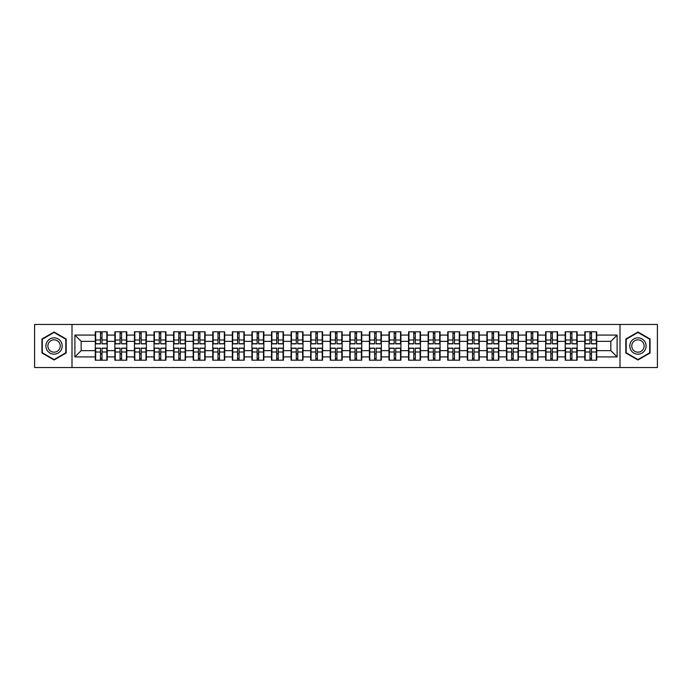<?xml version="1.0" encoding="UTF-8"?>
<svg xmlns="http://www.w3.org/2000/svg" width="692" height="692" viewBox="0 0 692 692"><rect width="100%" height="100%" fill="white"/><g stroke="black" fill="none" stroke-linecap="round" stroke-linejoin="round"><path stroke-width="1.04" d="M619.997 367.53L657.4 367.53L657.4 324.47L619.997 324.47L619.997 367.53L72.003 367.53L72.003 324.47L34.6 324.47L34.6 367.53L72.003 367.53M619.997 324.47L72.003 324.47M610.837 350.645L610.837 341.355L596.712 341.355L596.712 350.645L610.837 350.645L617.108 356.916L617.108 335.084L596.712 335.084L596.712 331.814L584.792 331.814L584.792 341.355L577.137 341.355L577.137 350.645L584.792 350.645L584.792 341.355M617.108 356.916L596.712 356.916L596.712 360.186L584.792 360.186L584.792 356.916L577.137 356.916L577.137 360.186L565.208 360.186L565.208 356.916L557.553 356.916L557.553 360.186L545.633 360.186L545.633 356.916L537.969 356.916L537.969 360.186L526.05 360.186L526.05 356.916L518.394 356.916L518.394 360.186L506.466 360.186L506.466 356.916L498.811 356.916L498.811 360.186L486.891 360.186L486.891 356.916L479.236 356.916L479.236 360.186L467.308 360.186L467.308 356.916L459.652 356.916L459.652 360.186L447.733 360.186L447.733 356.916L440.069 356.916L440.069 360.186L428.149 360.186L428.149 356.916L420.494 356.916L420.494 360.186L408.565 360.186L408.565 356.916L400.91 356.916L400.91 360.186L388.99 360.186L388.99 356.916L381.335 356.916L381.335 360.186L369.407 360.186L369.407 356.916L361.752 356.916L361.752 360.186L349.832 360.186L349.832 356.916L342.168 356.916L342.168 360.186L330.248 360.186L330.248 356.916L322.593 356.916L322.593 360.186L310.665 360.186L310.665 356.916L303.01 356.916L303.01 360.186L291.09 360.186L291.09 356.916L283.435 356.916L283.435 360.186L271.506 360.186L271.506 356.916L263.851 356.916L263.851 360.186L251.931 360.186L251.931 356.916L244.267 356.916L244.267 360.186L232.348 360.186L232.348 356.916L224.692 356.916L224.692 360.186L212.764 360.186L212.764 356.916L205.109 356.916L205.109 360.186L193.189 360.186L193.189 356.916L185.534 356.916L185.534 360.186L173.605 360.186L173.605 356.916L165.95 356.916L165.95 360.186L154.031 360.186L154.031 356.916L146.367 356.916L146.367 360.186L134.447 360.186L134.447 356.916L126.792 356.916L126.792 360.186L114.863 360.186L114.863 356.916L107.208 356.916L107.208 360.186L95.288 360.186L95.288 356.916L74.892 356.916L74.892 335.084L95.288 335.084L95.288 341.355L81.163 341.355L81.163 350.645L95.288 350.645L95.288 341.355M584.792 335.084L577.137 335.084L577.137 331.814L565.208 331.814L565.208 335.084L557.553 335.084L557.553 331.814L545.633 331.814L545.633 335.084L537.969 335.084L537.969 331.814L526.05 331.814L526.05 335.084L518.394 335.084L518.394 331.814L506.466 331.814L506.466 335.084L498.811 335.084L498.811 331.814L486.891 331.814L486.891 335.084L479.236 335.084L479.236 331.814L467.308 331.814L467.308 335.084L459.652 335.084L459.652 331.814L447.733 331.814L447.733 335.084L440.069 335.084L440.069 331.814L428.149 331.814L428.149 335.084L420.494 335.084L420.494 331.814L408.565 331.814L408.565 335.084L400.91 335.084L400.91 331.814L388.99 331.814L388.99 335.084L381.335 335.084L381.335 331.814L369.407 331.814L369.407 335.084L361.752 335.084L361.752 331.814L349.832 331.814L349.832 335.084L342.168 335.084L342.168 331.814L330.248 331.814L330.248 335.084L322.593 335.084L322.593 331.814L310.665 331.814L310.665 335.084L303.01 335.084L303.01 331.814L291.09 331.814L291.09 335.084L283.435 335.084L283.435 331.814L271.506 331.814L271.506 335.084L263.851 335.084L263.851 331.814L251.931 331.814L251.931 335.084L244.267 335.084L244.267 331.814L232.348 331.814L232.348 335.084L224.692 335.084L224.692 331.814L212.764 331.814L212.764 335.084L205.109 335.084L205.109 331.814L193.189 331.814L193.189 335.084L185.534 335.084L185.534 331.814L173.605 331.814L173.605 335.084L165.95 335.084L165.95 331.814L154.031 331.814L154.031 335.084L146.367 335.084L146.367 331.814L134.447 331.814L134.447 335.084L126.792 335.084L126.792 331.814L114.863 331.814L114.863 335.084L107.208 335.084L107.208 331.814L95.288 331.814L95.288 335.084M584.792 350.645L584.792 356.916M577.137 350.645L577.137 356.916M577.137 335.084L577.137 341.355M557.553 350.645L565.208 350.645L565.208 341.355L557.553 341.355L557.553 356.916M565.208 350.645L565.208 356.916M565.208 335.084L565.208 341.355M557.553 335.084L557.553 341.355M537.969 350.645L545.633 350.645L545.633 341.355L537.969 341.355L537.969 356.916M545.633 350.645L545.633 356.916M545.633 335.084L545.633 341.355M537.969 335.084L537.969 341.355M518.394 350.645L526.05 350.645L526.05 341.355L518.394 341.355L518.394 356.916M526.05 350.645L526.05 356.916M526.05 335.084L526.05 341.355M518.394 335.084L518.394 341.355M498.811 350.645L506.466 350.645L506.466 341.355L498.811 341.355L498.811 356.916M506.466 350.645L506.466 356.916M506.466 335.084L506.466 341.355M498.811 335.084L498.811 341.355M479.236 350.645L486.891 350.645L486.891 341.355L479.236 341.355L479.236 356.916M486.891 350.645L486.891 356.916M486.891 335.084L486.891 341.355M479.236 335.084L479.236 341.355M459.652 350.645L467.308 350.645L467.308 341.355L459.652 341.355L459.652 356.916M467.308 350.645L467.308 356.916M467.308 335.084L467.308 341.355M459.652 335.084L459.652 341.355M440.069 350.645L447.733 350.645L447.733 341.355L440.069 341.355L440.069 356.916M447.733 350.645L447.733 356.916M447.733 335.084L447.733 341.355M440.069 335.084L440.069 341.355M420.494 350.645L428.149 350.645L428.149 341.355L420.494 341.355L420.494 356.916M428.149 350.645L428.149 356.916M428.149 335.084L428.149 341.355M420.494 335.084L420.494 341.355M400.91 350.645L408.565 350.645L408.565 341.355L400.91 341.355L400.91 356.916M408.565 350.645L408.565 356.916M408.565 335.084L408.565 341.355M400.91 335.084L400.91 341.355M381.335 350.645L388.99 350.645L388.99 341.355L381.335 341.355L381.335 356.916M388.99 350.645L388.99 356.916M388.99 335.084L388.99 341.355M381.335 335.084L381.335 341.355M361.752 350.645L369.407 350.645L369.407 341.355L361.752 341.355L361.752 356.916M369.407 350.645L369.407 356.916M369.407 335.084L369.407 341.355M361.752 335.084L361.752 341.355M342.168 350.645L349.832 350.645L349.832 341.355L342.168 341.355L342.168 356.916M349.832 350.645L349.832 356.916M349.832 335.084L349.832 341.355M342.168 335.084L342.168 341.355M322.593 350.645L330.248 350.645L330.248 341.355L322.593 341.355L322.593 356.916M330.248 350.645L330.248 356.916M330.248 335.084L330.248 341.355M322.593 335.084L322.593 341.355M303.01 350.645L310.665 350.645L310.665 341.355L303.01 341.355L303.01 356.916M310.665 350.645L310.665 356.916M310.665 335.084L310.665 341.355M303.01 335.084L303.01 341.355M283.435 350.645L291.09 350.645L291.09 341.355L283.435 341.355L283.435 356.916M291.09 350.645L291.09 356.916M291.09 335.084L291.09 341.355M283.435 335.084L283.435 341.355M263.851 350.645L271.506 350.645L271.506 341.355L263.851 341.355L263.851 356.916M271.506 350.645L271.506 356.916M271.506 335.084L271.506 341.355M263.851 335.084L263.851 341.355M244.267 350.645L251.931 350.645L251.931 341.355L244.267 341.355L244.267 356.916M251.931 350.645L251.931 356.916M251.931 335.084L251.931 341.355M244.267 335.084L244.267 341.355M224.692 350.645L232.348 350.645L232.348 341.355L224.692 341.355L224.692 356.916M232.348 350.645L232.348 356.916M232.348 335.084L232.348 341.355M224.692 335.084L224.692 341.355M205.109 350.645L212.764 350.645L212.764 341.355L205.109 341.355L205.109 356.916M212.764 350.645L212.764 356.916M212.764 335.084L212.764 341.355M205.109 335.084L205.109 341.355M185.534 350.645L193.189 350.645L193.189 341.355L185.534 341.355L185.534 356.916M193.189 350.645L193.189 356.916M193.189 335.084L193.189 341.355M185.534 335.084L185.534 341.355M165.95 350.645L173.605 350.645L173.605 341.355L165.95 341.355L165.95 356.916M173.605 350.645L173.605 356.916M173.605 335.084L173.605 341.355M165.95 335.084L165.95 341.355M146.367 350.645L154.031 350.645L154.031 341.355L146.367 341.355L146.367 356.916M154.031 350.645L154.031 356.916M154.031 335.084L154.031 341.355M146.367 335.084L146.367 341.355M126.792 350.645L134.447 350.645L134.447 341.355L126.792 341.355L126.792 356.916M134.447 350.645L134.447 356.916M134.447 335.084L134.447 341.355M126.792 335.084L126.792 341.355M107.208 350.645L114.863 350.645L114.863 341.355L107.208 341.355L107.208 356.916M114.863 350.645L114.863 356.916M114.863 335.084L114.863 341.355M107.208 335.084L107.208 341.355M95.288 350.645L95.288 356.916M81.163 350.645L74.892 356.916M74.892 335.084L81.163 341.355M596.712 350.645L596.712 356.916M596.712 335.084L596.712 341.355M617.108 335.084L610.837 341.355M54.054 332.013L41.944 339.011L41.944 352.989L54.054 359.987L66.164 352.989L66.164 339.011L54.054 332.013M625.836 352.989L637.946 359.987L650.056 352.989L650.056 339.011L637.946 332.013L625.836 339.011L625.836 352.989M106.836 331.814L106.836 343.863L102.001 343.863L102.001 331.814M100.496 331.814L100.496 343.863L95.66 343.863L95.66 331.814M100.496 333.449L102.001 333.449M102.001 338.094L100.496 338.094M95.66 360.186L95.66 348.137L100.496 348.137L100.496 360.186M102.001 360.186L102.001 348.137L106.836 348.137L106.836 360.186M102.001 358.551L100.496 358.551M100.496 353.906L102.001 353.906M54.054 337.843A8.157 8.157 0 0 0 45.897 346A8.157 8.157 0 0 0 54.054 354.157A8.157 8.157 0 0 0 62.211 346A8.157 8.157 0 0 0 54.054 337.843M54.054 339.824A6.176 6.176 0 0 0 47.878 346A6.176 6.176 0 0 0 54.054 352.176A6.176 6.176 0 0 0 60.23 346A6.176 6.176 0 0 0 54.054 339.824M65.792 352.773L54.054 359.555L42.316 352.773L42.316 339.227L54.054 332.445L65.792 339.227L65.792 352.773M645.013 341.917A8.157 8.157 0 0 0 633.863 338.933A8.157 8.157 0 0 0 630.879 350.083A8.157 8.157 0 0 0 642.02 353.067A8.157 8.157 0 0 0 645.013 341.917M643.292 342.912A6.176 6.176 0 0 0 634.858 340.654A6.176 6.176 0 0 0 632.592 349.088A6.176 6.176 0 0 0 641.034 351.346A6.176 6.176 0 0 0 643.292 342.912M637.946 359.555L626.208 352.773L626.208 339.227L637.946 332.445L649.684 339.227L649.684 352.773L637.946 359.555M126.411 331.814L126.411 343.863L121.584 343.863L121.584 331.814M120.071 331.814L120.071 343.863L115.244 343.863L115.244 331.814M120.071 333.449L121.584 333.449M121.584 338.094L120.071 338.094M145.995 331.814L145.995 343.863L141.159 343.863L141.159 331.814M139.654 331.814L139.654 343.863L134.819 343.863L134.819 331.814M139.654 333.449L141.159 333.449M141.159 338.094L139.654 338.094M165.57 331.814L165.57 343.863L160.743 343.863L160.743 331.814M159.238 331.814L159.238 343.863L154.403 343.863L154.403 331.814M159.238 333.449L160.743 333.449M160.743 338.094L159.238 338.094M185.153 331.814L185.153 343.863L180.318 343.863L180.318 331.814M178.813 331.814L178.813 343.863L173.986 343.863L173.986 331.814M178.813 333.449L180.318 333.449M180.318 338.094L178.813 338.094M204.737 331.814L204.737 343.863L199.901 343.863L199.901 331.814M198.396 331.814L198.396 343.863L193.561 343.863L193.561 331.814M198.396 333.449L199.901 333.449M199.901 338.094L198.396 338.094M115.244 360.186L115.244 348.137L120.071 348.137L120.071 360.186M121.584 360.186L121.584 348.137L126.411 348.137L126.411 360.186M121.584 358.551L120.071 358.551M120.071 353.906L121.584 353.906M134.819 360.186L134.819 348.137L139.654 348.137L139.654 360.186M141.159 360.186L141.159 348.137L145.995 348.137L145.995 360.186M141.159 358.551L139.654 358.551M139.654 353.906L141.159 353.906M154.403 360.186L154.403 348.137L159.238 348.137L159.238 360.186M160.743 360.186L160.743 348.137L165.57 348.137L165.57 360.186M160.743 358.551L159.238 358.551M159.238 353.906L160.743 353.906M173.986 360.186L173.986 348.137L178.813 348.137L178.813 360.186M180.318 360.186L180.318 348.137L185.153 348.137L185.153 360.186M180.318 358.551L178.813 358.551M178.813 353.906L180.318 353.906M193.561 360.186L193.561 348.137L198.396 348.137L198.396 360.186M199.901 360.186L199.901 348.137L204.737 348.137L204.737 360.186M199.901 358.551L198.396 358.551M198.396 353.906L199.901 353.906M224.312 331.814L224.312 343.863L219.485 343.863L219.485 331.814M217.98 331.814L217.98 343.863L213.145 343.863L213.145 331.814M217.98 333.449L219.485 333.449M219.485 338.094L217.98 338.094M213.145 360.186L213.145 348.137L217.98 348.137L217.98 360.186M219.485 360.186L219.485 348.137L224.312 348.137L224.312 360.186M219.485 358.551L217.98 358.551M217.98 353.906L219.485 353.906M243.895 331.814L243.895 343.863L239.06 343.863L239.06 331.814M237.555 331.814L237.555 343.863L232.72 343.863L232.72 331.814M237.555 333.449L239.06 333.449M239.06 338.094L237.555 338.094M232.72 360.186L232.72 348.137L237.555 348.137L237.555 360.186M239.06 360.186L239.06 348.137L243.895 348.137L243.895 360.186M239.06 358.551L237.555 358.551M237.555 353.906L239.06 353.906M263.47 331.814L263.47 343.863L258.644 343.863L258.644 331.814M257.139 331.814L257.139 343.863L252.303 343.863L252.303 331.814M257.139 333.449L258.644 333.449M258.644 338.094L257.139 338.094M252.303 360.186L252.303 348.137L257.139 348.137L257.139 360.186M258.644 360.186L258.644 348.137L263.47 348.137L263.47 360.186M258.644 358.551L257.139 358.551M257.139 353.906L258.644 353.906M283.054 331.814L283.054 343.863L278.219 343.863L278.219 331.814M276.713 331.814L276.713 343.863L271.887 343.863L271.887 331.814M276.713 333.449L278.219 333.449M278.219 338.094L276.713 338.094M271.887 360.186L271.887 348.137L276.713 348.137L276.713 360.186M278.219 360.186L278.219 348.137L283.054 348.137L283.054 360.186M278.219 358.551L276.713 358.551M276.713 353.906L278.219 353.906M302.638 331.814L302.638 343.863L297.802 343.863L297.802 331.814M296.297 331.814L296.297 343.863L291.462 343.863L291.462 331.814M296.297 333.449L297.802 333.449M297.802 338.094L296.297 338.094M291.462 360.186L291.462 348.137L296.297 348.137L296.297 360.186M297.802 360.186L297.802 348.137L302.638 348.137L302.638 360.186M297.802 358.551L296.297 358.551M296.297 353.906L297.802 353.906M322.212 331.814L322.212 343.863L317.386 343.863L317.386 331.814M315.881 331.814L315.881 343.863L311.045 343.863L311.045 331.814M315.881 333.449L317.386 333.449M317.386 338.094L315.881 338.094M311.045 360.186L311.045 348.137L315.881 348.137L315.881 360.186M317.386 360.186L317.386 348.137L322.212 348.137L322.212 360.186M317.386 358.551L315.881 358.551M315.881 353.906L317.386 353.906M341.796 331.814L341.796 343.863L336.961 343.863L336.961 331.814M335.456 331.814L335.456 343.863L330.62 343.863L330.62 331.814M335.456 333.449L336.961 333.449M336.961 338.094L335.456 338.094M330.62 360.186L330.62 348.137L335.456 348.137L335.456 360.186M336.961 360.186L336.961 348.137L341.796 348.137L341.796 360.186M336.961 358.551L335.456 358.551M335.456 353.906L336.961 353.906M361.38 331.814L361.38 343.863L356.544 343.863L356.544 331.814M355.039 331.814L355.039 343.863L350.204 343.863L350.204 331.814M355.039 333.449L356.544 333.449M356.544 338.094L355.039 338.094M350.204 360.186L350.204 348.137L355.039 348.137L355.039 360.186M356.544 360.186L356.544 348.137L361.38 348.137L361.38 360.186M356.544 358.551L355.039 358.551M355.039 353.906L356.544 353.906M380.955 331.814L380.955 343.863L376.119 343.863L376.119 331.814M374.614 331.814L374.614 343.863L369.788 343.863L369.788 331.814M374.614 333.449L376.119 333.449M376.119 338.094L374.614 338.094M369.788 360.186L369.788 348.137L374.614 348.137L374.614 360.186M376.119 360.186L376.119 348.137L380.955 348.137L380.955 360.186M376.119 358.551L374.614 358.551M374.614 353.906L376.119 353.906M400.538 331.814L400.538 343.863L395.703 343.863L395.703 331.814M394.198 331.814L394.198 343.863L389.362 343.863L389.362 331.814M394.198 333.449L395.703 333.449M395.703 338.094L394.198 338.094M389.362 360.186L389.362 348.137L394.198 348.137L394.198 360.186M395.703 360.186L395.703 348.137L400.538 348.137L400.538 360.186M395.703 358.551L394.198 358.551M394.198 353.906L395.703 353.906M420.113 331.814L420.113 343.863L415.286 343.863L415.286 331.814M413.781 331.814L413.781 343.863L408.946 343.863L408.946 331.814M413.781 333.449L415.286 333.449M415.286 338.094L413.781 338.094M408.946 360.186L408.946 348.137L413.781 348.137L413.781 360.186M415.286 360.186L415.286 348.137L420.113 348.137L420.113 360.186M415.286 358.551L413.781 358.551M413.781 353.906L415.286 353.906M439.697 331.814L439.697 343.863L434.861 343.863L434.861 331.814M433.356 331.814L433.356 343.863L428.53 343.863L428.53 331.814M433.356 333.449L434.861 333.449M434.861 338.094L433.356 338.094M428.53 360.186L428.53 348.137L433.356 348.137L433.356 360.186M434.861 360.186L434.861 348.137L439.697 348.137L439.697 360.186M434.861 358.551L433.356 358.551M433.356 353.906L434.861 353.906M459.28 331.814L459.28 343.863L454.445 343.863L454.445 331.814M452.94 331.814L452.94 343.863L448.105 343.863L448.105 331.814M452.94 333.449L454.445 333.449M454.445 338.094L452.94 338.094M448.105 360.186L448.105 348.137L452.94 348.137L452.94 360.186M454.445 360.186L454.445 348.137L459.28 348.137L459.28 360.186M454.445 358.551L452.94 358.551M452.94 353.906L454.445 353.906M478.855 331.814L478.855 343.863L474.02 343.863L474.02 331.814M472.515 331.814L472.515 343.863L467.688 343.863L467.688 331.814M472.515 333.449L474.02 333.449M474.02 338.094L472.515 338.094M467.688 360.186L467.688 348.137L472.515 348.137L472.515 360.186M474.02 360.186L474.02 348.137L478.855 348.137L478.855 360.186M474.02 358.551L472.515 358.551M472.515 353.906L474.02 353.906M498.439 331.814L498.439 343.863L493.604 343.863L493.604 331.814M492.099 331.814L492.099 343.863L487.263 343.863L487.263 331.814M492.099 333.449L493.604 333.449M493.604 338.094L492.099 338.094M487.263 360.186L487.263 348.137L492.099 348.137L492.099 360.186M493.604 360.186L493.604 348.137L498.439 348.137L498.439 360.186M493.604 358.551L492.099 358.551M492.099 353.906L493.604 353.906M518.014 331.814L518.014 343.863L513.187 343.863L513.187 331.814M511.682 331.814L511.682 343.863L506.847 343.863L506.847 331.814M511.682 333.449L513.187 333.449M513.187 338.094L511.682 338.094M506.847 360.186L506.847 348.137L511.682 348.137L511.682 360.186M513.187 360.186L513.187 348.137L518.014 348.137L518.014 360.186M513.187 358.551L511.682 358.551M511.682 353.906L513.187 353.906M537.597 331.814L537.597 343.863L532.762 343.863L532.762 331.814M531.257 331.814L531.257 343.863L526.43 343.863L526.43 331.814M531.257 333.449L532.762 333.449M532.762 338.094L531.257 338.094M526.43 360.186L526.43 348.137L531.257 348.137L531.257 360.186M532.762 360.186L532.762 348.137L537.597 348.137L537.597 360.186M532.762 358.551L531.257 358.551M531.257 353.906L532.762 353.906M557.181 331.814L557.181 343.863L552.346 343.863L552.346 331.814M550.841 331.814L550.841 343.863L546.005 343.863L546.005 331.814M550.841 333.449L552.346 333.449M552.346 338.094L550.841 338.094M546.005 360.186L546.005 348.137L550.841 348.137L550.841 360.186M552.346 360.186L552.346 348.137L557.181 348.137L557.181 360.186M552.346 358.551L550.841 358.551M550.841 353.906L552.346 353.906M576.756 331.814L576.756 343.863L571.929 343.863L571.929 331.814M570.416 331.814L570.416 343.863L565.589 343.863L565.589 331.814M570.416 333.449L571.929 333.449M571.929 338.094L570.416 338.094M565.589 360.186L565.589 348.137L570.416 348.137L570.416 360.186M571.929 360.186L571.929 348.137L576.756 348.137L576.756 360.186M571.929 358.551L570.416 358.551M570.416 353.906L571.929 353.906M596.34 331.814L596.34 343.863L591.504 343.863L591.504 331.814M589.999 331.814L589.999 343.863L585.164 343.863L585.164 331.814M589.999 333.449L591.504 333.449M591.504 338.094L589.999 338.094M585.164 360.186L585.164 348.137L589.999 348.137L589.999 360.186M591.504 360.186L591.504 348.137L596.34 348.137L596.34 360.186M591.504 358.551L589.999 358.551M589.999 353.906L591.504 353.906M100.496 339.997L95.66 339.997M100.496 343.708L95.66 343.708M106.836 339.997L102.001 339.997M106.836 343.708L102.001 343.708M102.001 352.003L106.836 352.003M102.001 348.292L106.836 348.292M95.66 352.003L100.496 352.003M95.66 348.292L100.496 348.292M120.071 339.997L115.244 339.997M120.071 343.708L115.244 343.708M126.411 339.997L121.584 339.997M126.411 343.708L121.584 343.708M139.654 339.997L134.819 339.997M139.654 343.708L134.819 343.708M145.995 339.997L141.159 339.997M145.995 343.708L141.159 343.708M159.238 339.997L154.403 339.997M159.238 343.708L154.403 343.708M165.57 339.997L160.743 339.997M165.57 343.708L160.743 343.708M178.813 339.997L173.986 339.997M178.813 343.708L173.986 343.708M185.153 339.997L180.318 339.997M185.153 343.708L180.318 343.708M198.396 339.997L193.561 339.997M198.396 343.708L193.561 343.708M204.737 339.997L199.901 339.997M204.737 343.708L199.901 343.708M121.584 352.003L126.411 352.003M121.584 348.292L126.411 348.292M115.244 352.003L120.071 352.003M115.244 348.292L120.071 348.292M141.159 352.003L145.995 352.003M141.159 348.292L145.995 348.292M134.819 352.003L139.654 352.003M134.819 348.292L139.654 348.292M160.743 352.003L165.57 352.003M160.743 348.292L165.57 348.292M154.403 352.003L159.238 352.003M154.403 348.292L159.238 348.292M180.318 352.003L185.153 352.003M180.318 348.292L185.153 348.292M173.986 352.003L178.813 352.003M173.986 348.292L178.813 348.292M199.901 352.003L204.737 352.003M199.901 348.292L204.737 348.292M193.561 352.003L198.396 352.003M193.561 348.292L198.396 348.292M217.98 339.997L213.145 339.997M217.98 343.708L213.145 343.708M224.312 339.997L219.485 339.997M224.312 343.708L219.485 343.708M219.485 352.003L224.312 352.003M219.485 348.292L224.312 348.292M213.145 352.003L217.98 352.003M213.145 348.292L217.98 348.292M237.555 339.997L232.72 339.997M237.555 343.708L232.72 343.708M243.895 339.997L239.06 339.997M243.895 343.708L239.06 343.708M239.06 352.003L243.895 352.003M239.06 348.292L243.895 348.292M232.72 352.003L237.555 352.003M232.72 348.292L237.555 348.292M257.139 339.997L252.303 339.997M257.139 343.708L252.303 343.708M263.47 339.997L258.644 339.997M263.47 343.708L258.644 343.708M258.644 352.003L263.47 352.003M258.644 348.292L263.47 348.292M252.303 352.003L257.139 352.003M252.303 348.292L257.139 348.292M276.713 339.997L271.887 339.997M276.713 343.708L271.887 343.708M283.054 339.997L278.219 339.997M283.054 343.708L278.219 343.708M278.219 352.003L283.054 352.003M278.219 348.292L283.054 348.292M271.887 352.003L276.713 352.003M271.887 348.292L276.713 348.292M296.297 339.997L291.462 339.997M296.297 343.708L291.462 343.708M302.638 339.997L297.802 339.997M302.638 343.708L297.802 343.708M297.802 352.003L302.638 352.003M297.802 348.292L302.638 348.292M291.462 352.003L296.297 352.003M291.462 348.292L296.297 348.292M315.881 339.997L311.045 339.997M315.881 343.708L311.045 343.708M322.212 339.997L317.386 339.997M322.212 343.708L317.386 343.708M317.386 352.003L322.212 352.003M317.386 348.292L322.212 348.292M311.045 352.003L315.881 352.003M311.045 348.292L315.881 348.292M335.456 339.997L330.62 339.997M335.456 343.708L330.62 343.708M341.796 339.997L336.961 339.997M341.796 343.708L336.961 343.708M336.961 352.003L341.796 352.003M336.961 348.292L341.796 348.292M330.62 352.003L335.456 352.003M330.62 348.292L335.456 348.292M355.039 339.997L350.204 339.997M355.039 343.708L350.204 343.708M361.38 339.997L356.544 339.997M361.38 343.708L356.544 343.708M356.544 352.003L361.38 352.003M356.544 348.292L361.38 348.292M350.204 352.003L355.039 352.003M350.204 348.292L355.039 348.292M374.614 339.997L369.788 339.997M374.614 343.708L369.788 343.708M380.955 339.997L376.119 339.997M380.955 343.708L376.119 343.708M376.119 352.003L380.955 352.003M376.119 348.292L380.955 348.292M369.788 352.003L374.614 352.003M369.788 348.292L374.614 348.292M394.198 339.997L389.362 339.997M394.198 343.708L389.362 343.708M400.538 339.997L395.703 339.997M400.538 343.708L395.703 343.708M395.703 352.003L400.538 352.003M395.703 348.292L400.538 348.292M389.362 352.003L394.198 352.003M389.362 348.292L394.198 348.292M413.781 339.997L408.946 339.997M413.781 343.708L408.946 343.708M420.113 339.997L415.286 339.997M420.113 343.708L415.286 343.708M415.286 352.003L420.113 352.003M415.286 348.292L420.113 348.292M408.946 352.003L413.781 352.003M408.946 348.292L413.781 348.292M433.356 339.997L428.53 339.997M433.356 343.708L428.53 343.708M439.697 339.997L434.861 339.997M439.697 343.708L434.861 343.708M434.861 352.003L439.697 352.003M434.861 348.292L439.697 348.292M428.53 352.003L433.356 352.003M428.53 348.292L433.356 348.292M452.94 339.997L448.105 339.997M452.94 343.708L448.105 343.708M459.28 339.997L454.445 339.997M459.28 343.708L454.445 343.708M454.445 352.003L459.28 352.003M454.445 348.292L459.28 348.292M448.105 352.003L452.94 352.003M448.105 348.292L452.94 348.292M472.515 339.997L467.688 339.997M472.515 343.708L467.688 343.708M478.855 339.997L474.02 339.997M478.855 343.708L474.02 343.708M474.02 352.003L478.855 352.003M474.02 348.292L478.855 348.292M467.688 352.003L472.515 352.003M467.688 348.292L472.515 348.292M492.099 339.997L487.263 339.997M492.099 343.708L487.263 343.708M498.439 339.997L493.604 339.997M498.439 343.708L493.604 343.708M493.604 352.003L498.439 352.003M493.604 348.292L498.439 348.292M487.263 352.003L492.099 352.003M487.263 348.292L492.099 348.292M511.682 339.997L506.847 339.997M511.682 343.708L506.847 343.708M518.014 339.997L513.187 339.997M518.014 343.708L513.187 343.708M513.187 352.003L518.014 352.003M513.187 348.292L518.014 348.292M506.847 352.003L511.682 352.003M506.847 348.292L511.682 348.292M531.257 339.997L526.43 339.997M531.257 343.708L526.43 343.708M537.597 339.997L532.762 339.997M537.597 343.708L532.762 343.708M532.762 352.003L537.597 352.003M532.762 348.292L537.597 348.292M526.43 352.003L531.257 352.003M526.43 348.292L531.257 348.292M550.841 339.997L546.005 339.997M550.841 343.708L546.005 343.708M557.181 339.997L552.346 339.997M557.181 343.708L552.346 343.708M552.346 352.003L557.181 352.003M552.346 348.292L557.181 348.292M546.005 352.003L550.841 352.003M546.005 348.292L550.841 348.292M570.416 339.997L565.589 339.997M570.416 343.708L565.589 343.708M576.756 339.997L571.929 339.997M576.756 343.708L571.929 343.708M571.929 352.003L576.756 352.003M571.929 348.292L576.756 348.292M565.589 352.003L570.416 352.003M565.589 348.292L570.416 348.292M589.999 339.997L585.164 339.997M589.999 343.708L585.164 343.708M596.34 339.997L591.504 339.997M596.34 343.708L591.504 343.708M591.504 352.003L596.34 352.003M591.504 348.292L596.34 348.292M585.164 352.003L589.999 352.003M585.164 348.292L589.999 348.292"/></g></svg>
